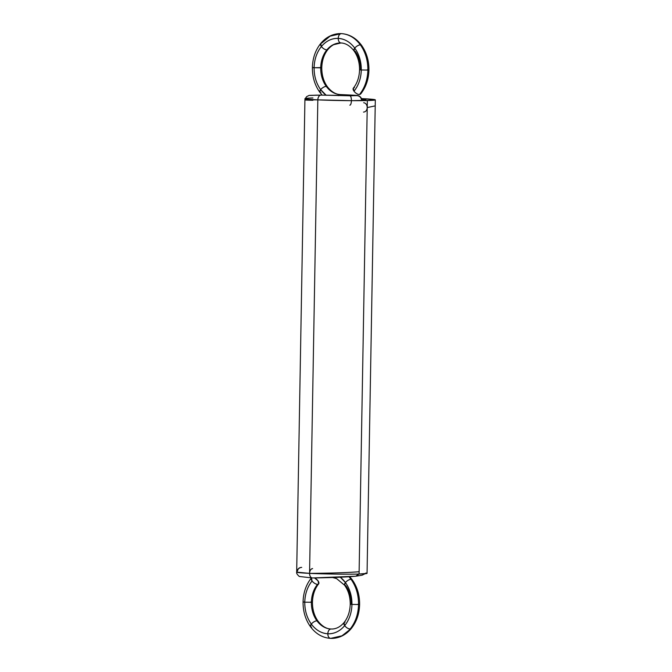 <?xml version="1.0" encoding="UTF-8"?>
<svg xmlns="http://www.w3.org/2000/svg" width="672" height="672" viewBox="0 0 672 672"><rect width="100%" height="100%" fill="white"/><g stroke="black" fill="none" stroke-linecap="round" stroke-linejoin="round"><path stroke-width="1.01" d="M309.481 573.359L309.565 573.359C322.031 574.022 349.264 574.4 359.083 574.039A35.188 1.294 -179 0 0 365.82 573.006A35.188 1.294 -179 0 1 359.083 574.039A35.188 1.294 -179 0 1 309.565 573.359C323.803 573.292 347.542 572.813 359.125 571.696L359.125 571.696C347.542 572.813 323.803 573.292 309.565 573.359A4.696 2.974 92.7 0 0 312.455 577.962A4.696 2.974 -87.3 0 1 309.565 573.359C309.708 576.181 310.666 577.718 312.455 577.962L312.43 577.97C310.666 577.718 309.708 576.181 309.565 573.359A4.696 2.974 -87.3 0 1 312.623 568.588A4.696 2.974 92.7 0 0 309.565 573.359C309.8 570.528 310.817 568.94 312.623 568.588C310.825 568.94 309.8 570.528 309.565 573.359A35.188 1.294 -179 0 1 296.68 572.132L309.565 573.359L317.831 99.859A35.188 1.294 1 0 0 367.349 100.54A35.188 1.294 1 0 0 362.435 98.641A35.188 1.294 1 0 0 361.477 98.599A35.188 1.294 -179 0 1 362.435 98.641L361.477 98.599M301.711 567.395A4.696 4.654 -104.9 0 0 296.974 571.973L298.393 568.688L300.468 567.538M359.125 571.696C347.542 572.813 323.803 573.292 309.565 573.359A4.696 2.974 92.7 0 1 312.623 568.588A4.696 2.974 92.7 0 0 309.565 573.359A35.188 1.294 1 0 1 296.68 572.132C296.335 573.216 297.217 574.661 299.342 576.475L312.438 577.97A4.696 2.974 -87.3 0 1 309.565 573.359L317.831 99.859C330.296 100.523 357.529 100.901 367.349 100.54L375.32 99.868L362.435 98.641A35.188 1.294 -179 0 1 367.349 100.54A35.188 1.294 -179 0 1 317.831 99.859A4.696 2.974 -87.3 0 1 320.888 95.088A4.696 2.974 -87.3 0 1 321.166 95.105A4.696 2.974 92.7 0 0 320.888 95.088L321.166 95.105A4.696 2.974 92.7 0 0 320.888 95.088A4.696 2.974 92.7 0 0 317.831 99.859L317.831 99.859C318.066 97.028 319.091 95.432 320.888 95.088C319.091 95.432 318.066 97.028 317.831 99.859A4.696 2.974 92.7 0 0 317.831 99.893L309.565 573.359A35.188 1.294 1 0 0 359.083 574.039L367.349 100.54L359.083 574.039L367.055 573.367L375.32 99.868M349.709 576.702L352.178 579.701C357.21 586.807 359.688 595.048 359.612 604.422C359.36 613.813 356.58 621.852 351.263 628.538L341.939 635.821L330.725 638.383C328.936 638.131 327.97 636.602 327.827 633.78C321.359 633.335 315.857 630.101 311.312 624.061A4.696 1.982 -36.1 0 0 311.657 627.169L310.489 626.741L311.312 624.061C306.911 617.837 304.735 610.546 304.777 602.188C302.778 602.078 302.56 601.994 304.122 601.927C302.56 601.994 302.778 602.078 304.777 602.188C305.029 593.83 307.457 586.757 312.06 580.969A4.696 2.218 39.4 0 0 317.545 584.321A4.696 2.218 39.4 0 0 318.007 580.801A4.696 2.218 39.4 0 0 314.504 577.937A4.696 2.218 -140.6 0 1 318.007 580.801L314.504 577.937M311.396 577.92L312.06 580.969C313.765 583.036 315.588 584.153 317.545 584.321L318.662 583.859L318.007 580.801A4.696 2.218 -140.6 0 1 317.545 584.321A4.696 2.218 -140.6 0 1 312.06 580.969A4.696 2.218 39.4 0 1 311.396 577.92A4.696 2.218 39.4 0 0 312.06 580.969C307.457 586.757 305.029 593.83 304.777 602.188L311.38 602.272C312.942 602.213 312.724 602.129 310.724 602.02C312.724 602.129 312.942 602.213 311.38 602.272C311.59 595.207 313.648 589.218 317.545 584.321C313.648 589.218 311.59 595.207 311.38 602.272L304.777 602.188L311.38 602.272A25.805 19.958 -91.6 0 0 316.907 620.785C313.186 615.527 311.346 609.353 311.38 602.272A25.805 19.958 88.4 0 1 317.545 584.321M348.978 576.752L351.011 579.272A35.188 27.216 -91.6 0 0 348.978 576.752L351.011 579.272L352.178 579.701L351.011 579.272C356.084 586.446 358.596 594.863 358.546 604.514L357.89 604.262C359.89 604.372 360.108 604.456 358.546 604.514C358.26 614.158 355.463 622.314 350.146 629C348.188 628.832 346.366 627.715 344.66 625.64C339.914 631.243 334.303 633.948 327.827 633.78C321.359 633.335 315.857 630.101 311.312 624.061C313.076 622.129 314.95 621.037 316.907 620.785L318.074 621.214C314.303 615.93 312.43 609.588 312.446 602.188C312.698 594.804 314.773 588.697 318.662 583.859M357.89 604.262C359.89 604.372 360.108 604.456 358.546 604.514L351.943 604.422C351.7 612.78 349.272 619.853 344.66 625.64C339.914 631.243 334.303 633.948 327.827 633.78C328.07 630.941 329.087 629.353 330.884 629.009C325.416 628.631 320.754 625.892 316.907 620.785C313.186 615.527 311.346 609.353 311.38 602.272L311.388 602.062M340.292 577.214L345.416 582.548A30.5 23.587 -91.6 0 0 340.292 577.214L345.416 582.548C347.189 580.616 349.054 579.524 351.011 579.272C349.054 579.524 347.189 580.616 345.416 582.548C349.81 588.764 351.985 596.056 351.943 604.422C351.7 612.78 349.272 619.853 344.66 625.64C346.366 627.715 348.188 628.832 350.146 629A35.188 27.216 -91.6 0 0 358.546 604.514A35.188 27.216 -91.6 0 0 351.011 579.272C356.084 586.446 358.596 594.863 358.546 604.514C358.26 614.158 355.463 622.314 350.146 629A35.188 27.216 -91.6 0 1 330.725 638.383A4.696 2.974 -87.3 0 1 327.827 633.78C327.97 636.602 328.936 638.131 330.725 638.383L332.296 638.4C339.73 638.047 346.055 634.763 351.263 628.538L341.939 635.821L330.582 638.383C322.552 637.804 315.857 633.923 310.489 626.741L311.312 624.061C306.911 617.837 304.735 610.546 304.777 602.188A30.5 23.587 -91.6 0 0 311.312 624.061C313.076 622.129 314.95 621.037 316.907 620.785L318.074 621.214C323.459 628.093 328.608 628.984 331.027 629.009L331.136 629.017A4.696 2.974 92.7 0 0 330.884 629.009L330.884 629.009C325.416 628.631 320.754 625.892 316.907 620.785A4.696 1.982 143.9 0 0 311.312 624.061A30.5 23.587 -91.6 0 0 327.827 633.78C328.07 630.941 329.087 629.353 330.884 629.009A4.696 2.974 92.7 0 0 327.827 633.78A30.5 23.587 -91.6 0 0 344.66 625.64L344.014 622.583L345.131 622.129A4.696 2.218 39.4 0 0 344.66 625.64L344.014 622.583C340.46 626.741 336.47 628.883 332.044 629.017L331.027 629.009M304.777 602.188L304.122 601.927C302.56 601.994 302.778 602.078 304.777 602.188A30.5 23.587 88.4 0 1 312.06 580.969M351.943 604.422C349.944 604.313 349.726 604.229 351.288 604.17L351.943 604.422C349.944 604.313 349.726 604.229 351.288 604.17A25.805 19.958 -91.6 0 0 345.769 585.656C349.482 590.923 351.33 597.089 351.288 604.17C349.726 604.229 349.944 604.313 351.943 604.422A30.5 23.587 -91.6 0 0 345.416 582.548L344.602 585.236L345.769 585.656A4.696 1.982 -36.1 0 1 345.416 582.548C349.81 588.764 351.985 596.056 351.943 604.422L358.546 604.514L351.943 604.422A30.5 23.587 -91.6 0 1 344.66 625.64A4.696 2.218 -140.6 0 0 350.146 629M351.011 579.272A4.696 1.982 143.9 0 0 345.416 582.548L344.602 585.236C348.365 590.52 350.238 596.862 350.23 604.262C349.978 611.646 347.903 617.753 344.014 622.583M358.579 574.056L355.832 576.206L358.579 574.056A4.696 3.629 -91.6 0 1 355.412 576.215C345.374 577.282 324.803 577.802 312.455 577.962C324.803 577.802 345.374 577.282 355.412 576.215C345.374 577.282 324.803 577.802 312.455 577.962A4.696 2.974 -87.3 0 1 309.565 573.359M349.826 105.168A4.696 1.504 -89.7 0 0 351.414 100.666L361.528 100.414L351.414 100.666C351.364 97.826 350.893 96.205 349.986 95.794L349.986 95.794C350.893 96.205 351.364 97.826 351.414 100.666C351.263 103.48 350.742 104.983 349.826 105.168C350.742 104.983 351.263 103.48 351.414 100.666L317.831 99.859A35.188 1.294 1 0 1 312.917 97.961A35.188 1.294 1 0 0 317.831 99.859L317.831 99.859A4.696 2.974 -87.3 0 1 317.831 99.859L308.591 99.271L305.273 98.465M361.637 99.103A25.805 0.949 -179 0 1 361.771 100.145L365.938 99.7L361.637 99.103A25.805 0.949 -179 0 1 361.771 100.145M359.083 574.039L367.349 100.54M310.363 95.441L320.888 95.088L349.986 95.794A4.696 1.504 90.3 0 1 351.414 100.666L361.528 100.414C361.284 97.583 359.772 95.978 356.992 95.617L353.296 95.18L356.992 95.617A4.696 4.612 79.6 0 0 356.194 95.668L320.888 95.088L349.986 95.794A4.696 1.504 90.3 0 0 349.877 95.794L356.992 95.617L353.296 95.18L351.868 95.785L353.296 95.18L340.217 94.559A4.696 2.974 92.7 0 0 338.335 95.642A4.696 2.974 -87.3 0 1 340.217 94.559L340.494 94.576M326.239 95.306L320.636 89.611A30.5 23.587 -91.6 0 0 326.239 95.306L320.636 89.611A4.696 1.982 -36.1 0 0 320.989 92.728L319.822 92.299L320.636 89.611C322.409 87.679 324.274 86.596 326.231 86.344A25.805 19.958 -91.6 0 0 340.217 94.559A4.696 2.974 92.7 0 0 338.335 95.642L340.217 94.559L353.296 95.18L340.217 94.559A4.696 2.974 92.7 0 0 338.335 95.642L340.217 94.559C334.74 94.189 330.078 91.451 326.231 86.344C322.518 81.077 320.67 74.911 320.712 67.83C320.922 60.757 322.972 54.776 326.869 49.871L332.892 44.873L340.864 42.983A25.805 19.958 -91.6 0 0 326.869 49.871L332.892 44.873L339.956 42.983C335.588 43.084 331.598 45.226 327.986 49.417C324.097 54.247 322.022 60.354 321.77 67.738C321.762 75.138 323.635 81.48 327.398 86.764L326.231 86.344C322.518 81.077 320.67 74.911 320.712 67.83C322.274 67.771 322.056 67.687 320.057 67.578C322.056 67.687 322.274 67.771 320.712 67.83C320.922 60.757 322.972 54.776 326.869 49.871A4.696 2.218 -140.6 0 1 321.392 46.519C326.138 40.925 331.75 38.212 338.226 38.388C344.694 38.825 350.196 42.067 354.74 48.098C359.142 54.323 361.318 61.614 361.276 69.98C361.024 78.33 358.596 85.403 353.993 91.199A4.696 2.218 -140.6 0 1 354.455 87.679A4.696 2.218 39.4 0 0 353.993 91.199L353.338 88.141C357.227 83.303 359.302 77.196 359.554 69.812C359.57 62.412 357.697 56.07 353.926 50.786L355.093 51.215C358.814 56.473 360.654 62.647 360.62 69.728L361.276 69.98C359.276 69.871 359.058 69.787 360.62 69.728A25.805 19.958 -91.6 0 0 355.093 51.215A4.696 1.982 -36.1 0 1 354.74 48.098L353.926 50.786L354.74 48.098C359.142 54.323 361.318 61.614 361.276 69.98C361.024 78.33 358.596 85.403 353.993 91.199C355.69 93.265 357.521 94.382 359.47 94.55A4.696 2.218 -140.6 0 1 353.993 91.199A4.696 2.218 -140.6 0 0 359.47 94.55C364.787 87.872 367.592 79.708 367.878 70.073L361.276 69.98C359.276 69.871 359.058 69.787 360.62 69.728C359.058 69.787 359.276 69.871 361.276 69.98A30.5 23.587 -91.6 0 0 354.74 48.098A30.5 23.587 -91.6 0 0 338.226 38.388C338.36 41.21 339.326 42.739 341.116 42.991A4.696 2.974 -87.3 0 1 338.226 38.388C344.694 38.825 350.196 42.067 354.74 48.098C356.513 46.175 358.378 45.083 360.343 44.831C365.417 52.004 367.928 60.421 367.878 70.073L361.276 69.98A30.5 23.587 88.4 0 1 353.993 91.199M351.868 95.785A4.696 2.974 -87.3 0 1 353.296 95.18L353.581 95.197M361.771 100.321L361.528 100.414A4.696 4.612 79.6 0 0 356.992 95.617C359.772 95.978 361.284 97.583 361.528 100.414L361.771 100.321C361.788 98.742 361.074 97.406 359.629 96.306C357.143 95.18 358.184 95.55 353.438 95.18L340.351 94.559C337.94 94.534 332.791 93.643 327.398 86.764L326.231 86.344A4.696 1.982 143.9 0 0 320.636 89.611C316.243 83.395 314.068 76.104 314.11 67.738C314.353 59.388 316.781 52.307 321.392 46.519C323.089 48.586 324.92 49.703 326.869 49.871A25.805 19.958 -91.6 0 0 320.712 67.83L314.11 67.738L320.712 67.83A25.805 19.958 -91.6 0 0 326.231 86.344C330.078 91.451 334.74 94.189 340.217 94.559L340.351 94.559M316.42 95.155L320.888 95.088A4.696 2.974 92.7 0 0 317.831 99.859C302.627 99.817 300.972 99.968 312.875 100.304C300.972 99.968 302.627 99.817 317.831 99.859L351.414 100.666L317.831 99.859C302.627 99.817 300.972 99.968 312.875 100.304L304.937 99.96M341.586 33.634L341.418 33.617C349.448 34.196 356.143 38.077 361.511 45.259L360.343 44.831C365.417 52.004 367.928 60.421 367.878 70.073C367.592 79.708 364.787 87.872 359.47 94.55L360.587 94.097C365.904 87.402 368.693 79.363 368.936 69.98C369.012 60.606 366.534 52.366 361.511 45.259L360.343 44.831C358.378 45.083 356.513 46.175 354.74 48.098A4.696 1.982 143.9 0 1 360.343 44.831A35.188 27.216 -91.6 0 0 341.275 33.617C348.743 34.121 355.093 37.859 360.343 44.831C355.093 37.859 348.743 34.121 341.275 33.617C339.478 33.961 338.461 35.549 338.226 38.388C338.36 41.21 339.326 42.739 341.116 42.991L341.116 42.991M367.223 69.812C369.222 69.922 369.44 70.006 367.878 70.073L367.223 69.812C369.222 69.922 369.44 70.006 367.878 70.073L361.276 69.98M341.418 33.617L341.275 33.617C339.478 33.961 338.461 35.549 338.226 38.388A30.5 23.587 -91.6 0 0 321.392 46.519C326.138 40.925 331.75 38.212 338.226 38.388A4.696 2.974 92.7 0 1 341.275 33.617A35.188 27.216 -91.6 0 0 321.854 43L330.061 36.179L341.275 33.617M322.148 95.138L319.822 92.299L320.636 89.611C316.243 83.395 314.068 76.104 314.11 67.738C312.11 67.628 311.892 67.544 313.454 67.486C311.892 67.544 312.11 67.628 314.11 67.738C314.353 59.388 316.781 52.307 321.392 46.519A4.696 2.218 39.4 0 1 321.854 43L320.737 43.462L321.392 46.519C323.089 48.586 324.92 49.703 326.869 49.871A4.696 2.218 -140.6 0 0 328.238 48.359M339.704 33.6C332.27 33.953 325.945 37.237 320.737 43.462L321.392 46.519A30.5 23.587 -91.6 0 0 314.11 67.738L320.712 67.612M314.11 67.738L313.454 67.486C311.892 67.544 312.11 67.628 314.11 67.738A30.5 23.587 -91.6 0 0 320.636 89.611C322.409 87.679 324.274 86.596 326.231 86.344A4.696 1.982 143.9 0 1 327.482 87.914M363.51 112.09C365.702 111.896 366.946 110.393 367.223 107.57L375.203 105.874L367.223 107.57C367.038 104.74 365.862 103.118 363.678 102.715M305.155 98.776L306.634 96.634L309.238 95.365L320.888 95.088A4.696 2.974 92.7 0 0 317.831 99.859M318.158 622.356A4.696 1.982 143.9 0 0 316.907 620.785A25.805 19.958 -91.6 0 0 330.884 629.009M359.47 94.55A35.188 27.216 88.4 0 0 367.878 70.073A35.188 27.216 -91.6 0 0 360.343 44.831M315.277 95.172L320.888 95.088A4.696 2.974 92.7 0 1 321.166 95.105M310.489 626.741C305.466 619.634 302.988 611.394 303.064 602.02C303.307 592.637 306.096 584.598 311.413 577.903M332.548 577.508L336.563 578.584L344.602 585.236M365.03 573.762L362.208 575.165L355.832 576.206L312.43 577.97M296.68 572.132L304.945 98.633M349.927 95.785L321.023 95.088M339.956 42.983L340.973 42.991C343.392 43.016 348.541 43.907 353.926 50.786M319.822 92.299C314.79 85.193 312.312 76.952 312.388 67.578C312.64 58.187 315.42 50.148 320.737 43.462"/></g></svg>
